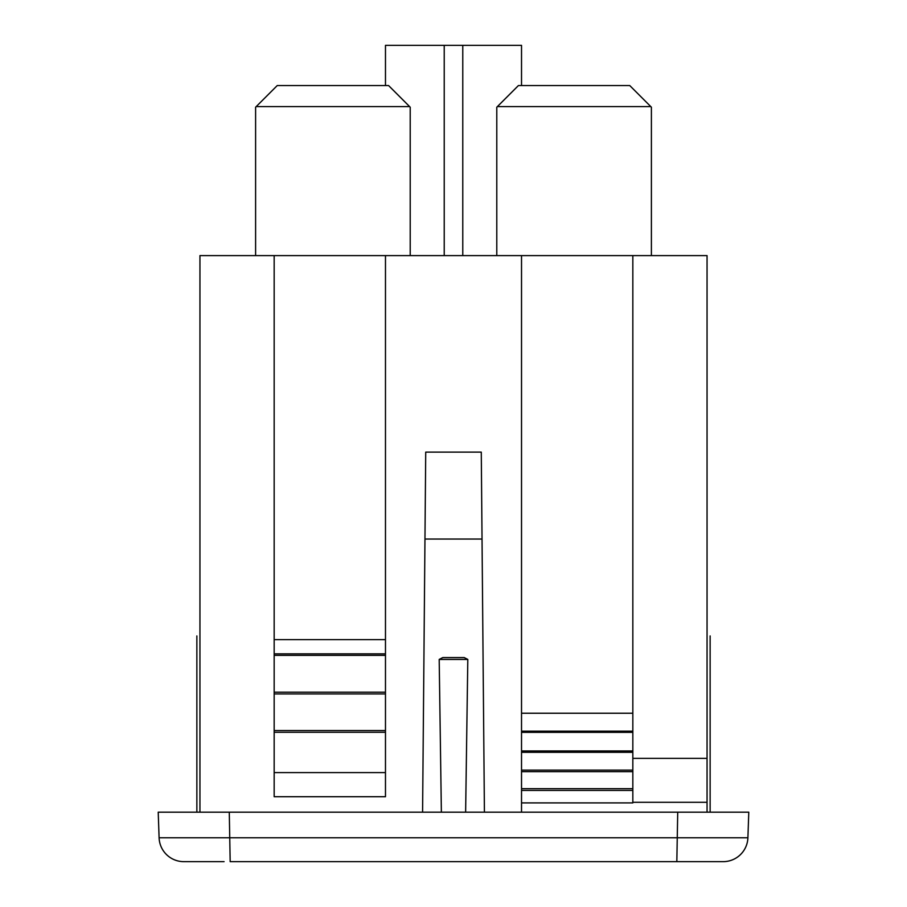 <?xml version="1.0" encoding="UTF-8"?>
<svg xmlns="http://www.w3.org/2000/svg" width="907" height="907" viewBox="0 0 907 907"><rect width="100%" height="100%" fill="white"/><g stroke="black" fill="none" stroke-linecap="round" stroke-linejoin="round"><path stroke-width="1.36" d="M158.215 812.173L748.785 812.173L747.901 837.773L159.099 837.773L158.215 812.173M722.777 861.65L230.174 861.65L229.278 812.173M224.086 861.65L183.826 861.65A24.738 24.738 0 0 1 159.099 837.773M677.722 812.173L676.826 861.65L677.858 861.65M687.778 861.65L694.524 861.65M705.544 861.65L709.195 861.65M716.428 861.65L719.897 861.65M185.447 861.65L187.851 861.65M191.615 861.65L197.805 861.65M206.762 861.65L214.154 861.65M676.826 861.65L723.14 861.65A24.738 24.738 0 0 0 747.901 837.773A24.738 24.738 -90 0 1 723.174 861.65L722.664 861.65M707.052 812.173L707.052 758.377L632.837 758.377M385.475 772.594L274.163 772.594L274.163 796.72L385.475 796.72L385.475 255.604L707.052 255.604L707.052 758.377M385.475 85.541L385.475 45.35L462.774 45.35L462.774 255.604M444.226 45.35L444.226 255.604M462.774 45.35L521.525 45.35L521.525 85.541M199.948 812.173L199.948 626.658C195.776 639.174 195.776 639.174 199.948 626.658C195.776 639.174 195.776 639.174 199.948 626.658L199.948 255.604L385.475 255.604M521.525 812.173L521.525 731.167L632.837 731.167L632.837 732.334L521.525 732.334M422.583 812.173L425.723 452.128L481.277 452.128L484.417 812.173M385.475 639.639L274.163 639.639L274.163 255.604M274.163 772.594L274.163 639.639M385.475 732.266L274.163 732.266M385.475 653.868L274.163 653.868M385.475 655.353L274.163 655.353M385.475 692.211L274.163 692.211M385.475 693.934L274.163 693.934M385.475 730.543L274.163 730.543M521.525 255.604L521.525 713.231L632.837 713.231L632.837 731.167M632.837 255.604L632.837 713.231M521.525 713.231L521.525 731.167M521.525 802.899L632.837 802.899L632.837 790.416L521.525 790.416M632.837 790.416L632.837 788.682L521.525 788.682M632.837 788.682L632.837 771.676L521.525 771.676M632.837 771.676L632.837 770.122L521.525 770.122M632.837 770.122L632.837 752.311L521.525 752.311M632.837 752.311L632.837 750.951L521.525 750.951M632.837 750.951L632.837 732.334M707.052 802.287L632.837 802.287M467.808 659.434L464.214 657.575L442.786 657.575L439.192 659.434L467.808 659.434L465.631 812.173M441.369 812.173L439.192 659.434M424.964 539.041L482.036 539.041M707.052 626.658C711.224 639.174 711.224 639.174 707.052 626.658C711.224 639.174 711.224 639.174 707.052 626.658M256.205 106.595L277.259 85.541L388.57 85.541L409.613 106.595L256.205 106.595L255.604 107.196L255.604 255.604M409.613 106.595L410.213 107.196L410.213 255.604M497.387 106.595L518.43 85.541L629.741 85.541L650.795 106.595L497.387 106.595L496.787 107.196L496.787 255.604M650.795 106.595L651.396 107.196L651.396 255.604M183.86 861.65L223.292 861.65M683.708 861.65L692.869 861.65M703.56 861.65L711.439 861.65M716.575 861.65L720.317 861.65M184.336 861.65L186.831 861.65M192.363 861.65L199.052 861.65M206.501 861.65L210.458 861.65M196.864 812.173L196.864 635.932M710.136 812.173L710.136 635.932"/></g></svg>
